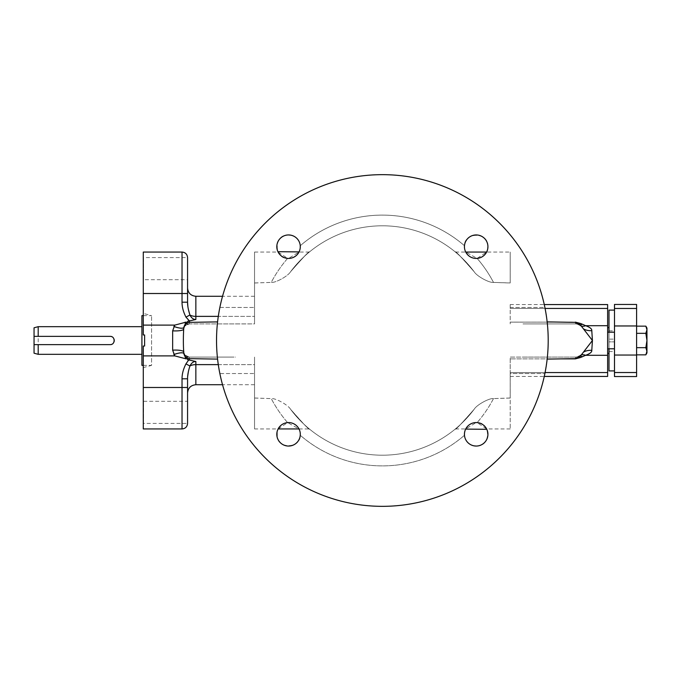 <?xml version="1.0" encoding="UTF-8"?>
<svg xmlns="http://www.w3.org/2000/svg" width="681" height="681" viewBox="0 0 681 681"><rect width="100%" height="100%" fill="white"/><g stroke="black" fill="none" stroke-linecap="round" stroke-linejoin="round"><path stroke-width="0.51" stroke-dasharray="3.4 2.55" d="M254.541 428.945L254.541 357.091L254.541 373.529L219.861 373.563A165.841 165.841 0 0 0 382.364 506.341A165.841 165.841 0 0 1 219.852 373.554L254.541 373.529L254.541 428.945L278.103 428.945L287.603 422.603C281.168 423.539 277.576 427.438 276.809 434.316C276.128 449.537 300.602 448.966 300.261 435.278A125.398 125.398 0 0 0 464.476 435.278C465.404 441.697 469.303 445.289 476.181 446.055C491.401 446.745 490.831 422.263 477.151 422.603A125.398 125.398 0 0 0 493.495 398.606L510.197 398.044L510.197 428.945L510.197 398.002L493.487 398.589C489.384 397.951 476.785 404.778 474.189 409.247C476.836 404.744 489.375 397.976 493.495 398.606M218.295 364.624L254.541 364.624L254.541 357.091L254.541 384.722L254.541 364.624L195.856 364.624L195.856 384.722M234.034 323.918L189.207 323.918L189.335 322.36L189.207 323.918L254.541 323.909L254.541 252.055L254.541 323.909L254.541 296.278L254.541 323.909L189.207 323.918L189.25 322.411C186.194 322.675 184.355 324.539 183.751 327.987A199.005 199.005 0 0 0 183.751 353.013C184.355 356.461 186.194 358.325 189.25 358.589L217.571 359.066L219.852 373.554M254.541 398.044L271.242 398.606L254.541 398.002M523.008 357.082L575.53 357.082L510.197 357.082L510.197 373.529L544.877 373.554L510.197 373.529L510.197 398.044M544.877 373.563A165.841 165.841 0 0 1 216.532 340.5A165.841 165.841 0 0 1 544.877 307.437L510.197 307.471L510.197 323.918L510.197 307.471L544.877 307.437A165.841 165.841 0 0 0 382.364 174.659A165.841 165.841 0 0 1 548.205 340.5A165.841 165.841 0 0 1 382.364 506.341A165.841 165.841 0 0 0 544.877 373.554L547.166 359.066L575.479 358.589L575.53 357.082L575.479 358.64M234.034 357.082L189.207 357.082L189.335 358.64L189.207 357.082L234.034 357.082L189.207 357.082L189.25 358.589M189.258 358.64L189.207 357.082L235.49 357.082M219.563 372.073L219.282 370.609M219.239 370.387L219.027 369.17M219.018 369.119L218.567 366.421M218.558 366.369L218.371 365.135M218.363 365.084L217.869 361.534M217.767 360.726L217.665 359.857M188.407 371.451L189.914 365.986C191.463 362.939 193.438 361.449 195.856 361.509L188.986 360.053L185.956 363.884C183.3 369.136 181.997 374.107 182.031 378.798L187.564 378.627M579.208 357.006L577.828 356.58A5.525 5.525 98.1 0 1 575.53 357.082L510.197 357.082L510.197 358.87L560.786 358.87L510.197 358.87L510.197 372.558L510.197 357.082L510.197 398.002M476.181 446.055L477.364 445.995M478.53 445.825L479.671 445.527M481.842 444.599L482.846 443.986M484.651 442.454L485.417 441.56M486.106 440.598L486.575 439.79M486.685 439.568L487.162 438.487M487.519 437.364L487.775 436.215M487.919 433.857L487.809 432.682M487.247 430.383L486.796 429.294M510.197 428.945L486.626 428.945L477.134 422.603L475.091 422.62M464.433 434.223L464.604 436.283M464.825 437.304L465.132 438.3M465.31 438.768L465.532 439.271M466.025 440.224L466.613 441.126M468.06 442.803L468.903 443.535M469.813 444.182L470.784 444.744M472.861 445.578L473.95 445.842M277.048 436.666L277.337 437.806M278.265 439.977L278.887 440.982M280.41 442.778L281.304 443.552M282.266 444.233L283.083 444.702M283.296 444.812L284.377 445.289M285.501 445.655L286.658 445.902M289.016 446.046L290.191 445.944M292.481 445.383L293.579 444.931M295.597 443.714L296.49 442.973M297.299 442.156L297.929 441.39M298.014 441.279L298.627 440.352M299.146 439.39L299.572 438.394M299.657 438.147L299.895 437.372M300.125 436.325L300.202 435.84M277.286 430.996L277.022 432.086M290.549 409.247C287.952 404.778 275.362 397.951 271.251 398.589C275.379 397.976 287.901 404.752 290.557 409.255C303.658 424.11 309.906 430.673 309.31 428.928C308.978 429.796 302.722 423.233 290.549 409.247C302.722 423.233 308.978 429.796 309.31 428.928C309.906 430.673 303.658 424.11 290.557 409.255A114.706 114.706 0 0 0 474.18 409.255C461.088 424.11 454.831 430.664 455.427 428.928C455.751 429.796 462.007 423.241 474.18 409.255C461.088 424.11 454.831 430.664 455.427 428.928C455.751 429.796 462.007 423.241 474.18 409.255A114.706 114.706 0 0 1 290.549 409.247M300.304 434.316A11.747 11.747 0 0 0 288.557 422.569A11.747 11.747 0 0 0 276.809 434.316A11.747 11.747 0 0 0 288.557 446.055A11.747 11.747 0 0 0 300.304 434.316L300.253 433.227M287.603 422.603A125.381 125.381 0 0 1 271.251 398.589A125.398 125.398 0 0 0 287.586 422.603L299.002 428.945L299.359 429.702M298.482 428.034L297.929 427.234M297.886 427.183L296.516 425.676M296.49 425.651L295.75 425.029M295.741 425.021L294.89 424.425M294.439 424.144L292.992 423.437M472.869 423.046L472.308 423.224M469.899 424.391L469.098 424.944M469.047 424.978L467.549 426.349M467.515 426.383L466.902 427.115M466.885 427.132L466.289 427.974M466.017 428.426L465.651 429.107M547.073 359.857L546.971 360.726M546.869 361.534L546.375 365.084M546.366 365.135L546.179 366.369M546.171 366.421L545.719 369.119M545.711 369.17L545.49 370.387M545.447 370.609L545.175 372.073M547.158 321.9A165.841 165.841 0 0 1 547.158 359.1M545.175 308.927L545.447 310.391M545.49 310.613L545.711 311.83M545.719 311.881L546.171 314.579M546.179 314.631L546.366 315.865M546.375 315.916L546.869 319.466M546.971 320.274L547.073 321.143M219.852 307.446L254.541 307.471L219.861 307.437A165.841 165.841 0 0 1 382.364 174.659A165.841 165.841 0 0 0 219.852 307.446L217.571 321.934A165.841 165.841 0 0 0 217.571 359.066M217.665 321.143L217.767 320.274M217.869 319.466L218.363 315.916M218.371 315.865L218.558 314.631M218.567 314.579L219.018 311.881M219.027 311.83L219.239 310.613M219.282 310.391L219.563 308.927M217.571 321.9A165.841 165.841 0 0 0 217.571 359.1M183.759 353.047L183.691 351.924L185.828 357.287M186.322 358.921L184.747 357.082L187.564 357.082L187.564 358.325L187.564 357.082L185.777 357.082L183.691 351.924A11.058 2.409 176.7 0 1 183.691 351.924L183.529 348.715L184.542 354.529M173.97 354.588L173.825 354.316A11.058 3.226 -22 0 1 184.083 353.626A5.525 5.525 176.7 0 0 189.207 357.082A5.525 5.525 -31.9 0 1 184.883 355.005L189.207 357.082A5.525 5.525 0 0 1 184.125 353.728A11.058 3.26 156.8 0 0 183.776 353.303M183.759 327.953L183.529 332.285M183.41 336.039L183.368 338.466M183.368 342.509L183.41 345.037M183.776 327.697A11.058 3.26 -156.8 0 0 184.125 327.272L183.691 329.076L183.751 327.987M143.282 365.374L151.574 365.374L151.574 315.626L151.574 365.374L143.282 367.595L143.282 346.025L144.61 346.025L144.61 334.975L144.61 346.025L143.282 346.025L144.61 346.025L144.61 334.975L143.282 334.975L144.61 334.975L143.282 334.975L143.282 313.405L143.282 334.975L143.282 325.109L174.779 325.109L184.33 322.462M143.282 315.626L151.574 315.626L143.282 313.405M141.912 315.626L141.912 365.374M186.305 358.904L185.777 357.082L187.564 357.082L184.747 357.082L185.777 357.082L184.747 357.082L186.305 358.904L174.779 355.891L143.282 355.891L143.282 346.025L143.282 367.595M143.282 355.891L143.282 428.945M187.564 378.287L187.675 376.278M187.564 378.798L187.564 387.489L187.564 378.798M195.856 361.509L195.856 364.624A8.291 4.52 180 0 0 189.914 365.986L185.956 363.884M187.564 359.67L187.564 357.082L187.564 359.67L188.986 360.053M173.825 354.316L172.651 350.145A11.058 2.409 -3.3 0 1 183.691 351.924L183.751 353.013M217.571 321.934L189.25 322.411M487.928 434.316A11.747 11.747 0 0 0 476.181 422.569A11.747 11.747 0 0 0 464.433 434.316A11.747 11.747 0 0 0 476.181 446.055A11.747 11.747 0 0 0 487.928 434.316M300.304 246.684A11.747 11.747 0 0 0 288.557 234.945A11.747 11.747 0 0 0 276.809 246.684A11.747 11.747 0 0 0 288.557 258.431A11.747 11.747 0 0 0 300.304 246.684M493.495 282.394C489.358 283.024 476.828 276.248 474.18 271.745C461.08 256.89 454.823 250.327 455.427 252.072C455.759 251.204 462.016 257.767 474.189 271.753C461.08 256.89 454.823 250.327 455.427 252.072C455.759 251.204 462.016 257.767 474.189 271.753C476.785 276.222 489.375 283.049 493.487 282.411L510.197 282.998L510.197 252.055L510.197 282.955L493.495 282.394A125.398 125.398 0 0 0 477.151 258.397C483.57 257.461 487.162 253.562 487.928 246.684A11.747 11.747 0 0 0 476.181 234.945A11.747 11.747 0 0 0 464.433 246.684A11.747 11.747 0 0 0 476.181 258.431A11.747 11.747 0 0 0 487.928 246.684L487.868 245.509M575.479 358.589L579.208 356.963L581.31 354.878L592.427 340.5L581.31 326.122L579.208 324.037L575.479 322.411L547.166 321.934L544.877 307.446M547.166 321.934A165.841 165.841 0 0 1 547.166 359.066M545.081 372.558L510.197 372.558L510.197 376.431L510.197 372.558L607.631 372.558L607.631 304.569M607.631 308.442L510.197 308.442L510.197 304.569L510.197 323.918L510.197 308.442L545.081 308.442M578.85 356.784A11.058 7.355 -116.8 0 1 580.621 355.295L580.621 355.295A11.058 7.355 -116.8 0 1 581.157 355.056M575.479 322.411L575.53 323.918L523.008 323.918L575.53 323.918L575.377 322.13L575.53 323.918L524.208 323.918L575.53 323.918A5.525 5.525 63.6 0 1 577.828 324.42L579.208 323.994M578.85 324.216A11.058 7.355 116.8 0 0 580.621 325.705L580.621 325.705A11.058 7.355 116.8 0 0 581.157 325.944M579.208 324.037L577.871 324.437A5.525 5.525 74.1 0 0 575.53 323.918L575.479 322.36M524.208 323.918L523.008 323.918M578.841 324.258A11.058 7.363 -63.1 0 0 580.57 325.697L577.871 324.437A11.058 7.091 -65 0 0 582.544 324.284L582.425 324.224M581.727 323.926L575.377 322.13L577.088 324.139A11.058 5.363 -73.7 0 0 580.195 323.39M254.541 282.998L271.251 282.411L254.541 282.955M487.928 246.684C488.609 231.463 464.136 232.034 464.476 245.722A125.398 125.398 0 0 0 300.261 245.722C299.334 239.303 295.426 235.711 288.557 234.945L287.373 235.005M286.207 235.175L285.067 235.473M282.887 236.401L281.891 237.014M280.087 238.546L279.312 239.44M278.631 240.402L278.163 241.21M278.052 241.432L277.576 242.513M277.21 243.636L276.963 244.785M276.818 247.143L276.92 248.318M277.482 250.617L277.933 251.706M254.541 252.055L278.103 252.055L287.603 258.397A125.398 125.398 0 0 0 271.242 282.394C275.345 283.049 287.944 276.222 290.549 271.753C303.649 256.89 309.906 250.336 309.31 252.072C308.978 251.204 302.73 257.758 290.557 271.745C287.901 276.256 275.362 283.024 271.242 282.394A125.381 125.381 0 0 1 287.603 258.397C273.907 258.737 273.336 234.255 288.557 234.945M300.304 246.777L300.134 244.717M299.912 243.696L299.606 242.7M299.419 242.232L299.206 241.729M298.704 240.776L298.125 239.874M296.678 238.197L295.835 237.465M294.916 236.818L293.954 236.256M291.868 235.422L290.787 235.158M487.69 244.334L487.392 243.194M486.472 241.023L485.851 240.018M484.319 238.222L483.433 237.448M482.463 236.767L481.654 236.298M481.441 236.188L480.36 235.711M479.237 235.345L478.079 235.098M475.721 234.954L474.546 235.056M472.256 235.617L471.158 236.069M469.141 237.286L468.247 238.027M467.43 238.844L466.808 239.61M466.723 239.721L466.11 240.648M465.591 241.61L465.166 242.606M465.08 242.853L464.842 243.628M464.612 244.675L464.536 245.16M455.402 252.055L465.736 252.055L477.134 258.397L486.626 252.055L510.197 252.055M487.451 250.004L487.715 248.914M185.828 323.713L184.747 323.918L186.322 322.079L184.747 323.918L187.564 323.918L187.564 321.33L195.856 319.491C193.43 319.551 191.455 318.053 189.914 315.014L185.956 317.116C183.3 311.864 181.997 306.893 182.031 302.202L182.031 252.055M189.258 322.36L189.207 323.918L235.49 323.918M290.549 271.753C303.649 256.89 309.906 250.336 309.31 252.072C308.978 251.204 302.73 257.758 290.557 271.745A114.706 114.706 0 0 1 474.18 271.745A114.706 114.706 0 0 0 290.549 271.753A114.706 114.706 0 0 1 474.189 271.753M464.433 246.684L464.485 247.773M465.727 252.038L465.378 251.298M466.255 252.966L466.808 253.766M466.851 253.817L469.839 256.575M470.299 256.856L470.758 257.112M470.767 257.112L471.746 257.563M309.327 252.055L299.002 252.055L288.557 258.431L289.646 258.38M291.868 257.954L292.43 257.776M294.839 256.609L295.639 256.056M295.69 256.022L297.188 254.651M297.214 254.617L298.448 253.026M298.721 252.574L299.078 251.893M288.557 258.431L287.603 258.397M184.577 326.42L184.125 327.272A5.525 5.525 0 0 1 189.207 323.918L184.883 325.995L183.691 329.076L184.083 327.374A5.525 5.525 -176.7 0 1 189.207 323.918A5.525 5.525 0 0 0 184.883 325.995L185.777 323.918L184.883 325.995A5.525 5.525 -140.3 0 1 189.207 323.918L184.883 325.995L184.083 327.374L184.508 326.522M187.564 321.33L187.564 323.918L184.747 323.918L187.564 323.918L187.564 322.675L187.564 323.918L185.777 323.918L186.092 322.113M143.282 252.055L143.282 325.109M172.651 350.145L172.651 330.855L173.91 326.531M143.563 423.42L143.563 401.305L143.563 423.42L187.564 423.42L187.564 387.489L182.031 387.489L182.031 378.798M143.563 401.305L187.564 401.305M183.41 344.884L183.368 342.586M183.368 338.406L183.41 336.125M183.529 332.337L184.083 327.374A11.058 3.226 22 0 1 173.825 326.684M172.651 330.855A11.058 2.409 3.3 0 0 183.691 329.076M188.986 320.947L185.956 317.116M187.564 302.355L182.031 302.202M188.331 309.183L187.888 306.637M187.564 302.202C187.564 283.458 187.564 283.458 187.564 302.202L187.564 257.58L187.564 279.695L187.564 257.58L143.563 257.58L143.563 279.695L187.564 279.695M143.563 279.695L143.563 257.58M524.208 357.082L575.53 357.082A5.525 5.525 92.9 0 0 577.871 356.563L579.208 356.963M581.31 354.878L577.088 356.861L575.377 358.87L577.871 356.563A11.058 7.091 65 0 1 582.544 356.716L585.566 355.295C589.959 353.72 592.036 352.051 591.798 350.289L592.427 340.5L591.798 330.711C592.036 328.949 589.959 327.28 585.566 325.705L607.631 325.705M579.173 357.04A11.058 5.371 -106.3 0 0 577.088 356.861A5.525 5.525 0 0 1 575.53 357.082L575.377 358.87L575.53 357.082A5.525 5.525 0 0 0 577.088 356.861A11.058 5.363 73.7 0 1 580.195 357.61L582.544 356.716M607.631 376.431L607.631 372.558M578.841 356.742A11.058 7.363 63.1 0 1 580.57 355.303L577.828 356.58A11.058 7.023 -114.6 0 1 580.042 356.172M607.631 327.425L607.631 353.575L607.631 327.425M607.631 348.791L607.631 332.209L607.631 348.791L607.631 332.209L607.631 348.791L614.483 348.791L614.492 332.209L614.492 348.791L614.492 310.093L614.492 339.121L614.492 330.83L614.492 339.121L614.492 330.83L614.492 339.121L609.001 339.121L609.001 353.209L609.001 332.209L609.001 348.791L614.492 348.791L614.492 341.879L614.492 370.907L614.483 341.879C614.492 354.358 614.492 354.358 614.483 341.879C614.492 354.358 614.492 354.358 614.483 341.879L609.001 341.879L614.492 341.879L609.001 341.879L609.001 351.558L609.001 341.879L614.483 341.879M583.66 351.992A11.058 6.512 4.5 0 1 591.798 350.289M581.344 354.844L580.57 355.303A11.058 7.363 63.1 0 1 585.566 355.295L607.631 355.295M583.66 329.008A11.058 6.512 -4.5 0 0 591.798 330.711M581.31 326.122L580.57 325.697A11.058 7.363 -63.1 0 0 585.566 325.705L582.544 324.284M577.624 324.326L575.377 322.13L510.197 322.13L560.786 322.13M609.001 327.791L609.001 339.121L609.001 327.791M607.631 332.209L614.483 332.209L614.492 348.791L614.483 332.209L609.001 332.209L609.001 339.121L609.001 330.83L609.001 370.907M636.599 304.458L636.599 308.476L614.492 308.476L614.483 325.961L614.483 372.524L636.599 372.524L636.599 376.542M636.599 308.476L636.599 372.524M636.599 347.676L645.835 347.676L636.599 347.676L636.599 354.852L636.599 326.148L636.599 354.852L636.599 326.148L636.599 347.676L645.843 347.676L646.95 351.26L645.835 354.852L646.95 351.26L646.95 352.928L645.835 347.676L646.95 340.5L645.843 347.676L646.95 351.26L645.835 354.852L636.599 354.852M636.599 326.148L645.835 326.148L646.95 329.74L645.843 333.324L636.599 333.324L645.843 333.324L646.95 340.5L646.95 352.928L645.835 354.852M645.835 326.148L646.95 328.072L646.95 340.5L646.95 328.072L646.95 340.5L645.835 333.324L646.95 329.74L645.835 326.148L646.95 329.74L645.835 333.324L646.95 340.5L645.835 347.676M636.599 333.324L645.835 333.324M646.95 340.5L646.95 351.26L646.95 340.5M609.001 310.093L609.001 339.121L614.483 339.121M579.173 323.96A11.058 5.363 106.3 0 1 577.088 324.139L577.828 324.42A11.058 7.023 114.6 0 0 580.042 324.828M455.402 428.945L465.736 428.945L476.181 422.569M141.912 326.684L141.912 354.316L141.912 326.684M38.196 326.684L38.196 354.316M34.05 336.363L34.05 344.637M111.088 336.482A4.137 4.137 0 0 0 110.118 336.363L38.196 336.363M38.196 344.637L110.118 344.637A4.137 4.137 0 0 0 111.088 344.518M111.565 344.373A4.137 4.137 0 0 0 112.024 344.169M113.787 342.407A4.137 4.137 0 0 0 113.991 341.956M114.136 341.479A4.137 4.137 0 0 0 114.221 340.994M114.221 340.006A4.137 4.137 0 0 0 114.136 339.521M113.991 339.053A4.137 4.137 0 0 0 113.787 338.593M112.024 336.831A4.137 4.137 0 0 0 111.565 336.627M493.487 398.589A125.381 125.381 0 0 1 477.134 422.603M464.476 435.261A125.381 125.381 0 0 1 300.261 435.261M184.883 355.005L189.207 357.082A5.525 5.525 0 0 1 184.883 355.005L184.466 354.401M300.261 245.739A125.381 125.381 0 0 1 464.476 245.739M477.134 258.397A125.381 125.381 0 0 1 493.487 282.411M195.856 296.278L195.856 316.376L254.541 316.376L218.295 316.376M189.914 315.014A8.291 4.52 0 0 0 195.856 316.376L195.856 319.491M143.282 387.489L182.031 387.489L182.031 428.945M143.282 293.511L187.564 293.511M575.377 358.87L580.195 357.61M577.088 324.139A5.525 5.525 0 0 0 575.53 323.918A5.525 5.525 0 0 1 577.088 324.139M636.599 325.961L614.483 325.961M636.599 355.039L614.483 355.039M254.541 384.722L222.534 384.722M299.002 428.945L309.327 428.945M581.361 326.139L577.59 324.318M510.197 304.569L544.264 304.569M254.541 296.278L222.534 296.278M183.691 351.924L184.321 354.137M510.197 376.431L544.264 376.431M609.001 351.558L614.492 351.558M609.001 330.83L614.492 330.83"/><path stroke-width="1.02" d="M217.665 359.857L217.571 359.1L189.258 358.64C186.202 358.376 184.364 356.512 183.759 353.047A199.005 199.005 0 0 1 183.759 327.953C184.364 324.488 186.202 322.624 189.258 322.36L217.571 321.9L217.665 321.143M219.861 373.563L219.563 372.073M217.869 361.534L217.767 360.726M189.48 360.087L188.986 360.053L189.48 360.087L189.335 358.64L189.48 360.087L195.856 361.509C193.43 361.449 191.455 362.947 189.914 365.986L185.956 363.884C183.3 369.136 181.997 374.107 182.031 378.798L182.031 428.945L143.282 428.945L143.282 346.025L144.61 346.025L144.61 334.975L143.282 334.975L143.282 252.055L182.031 252.055L182.031 302.202C181.997 306.893 183.3 311.864 185.956 317.116L189.471 320.955M477.364 445.995L478.53 445.825M479.671 445.527L480.522 445.229M480.777 445.119L481.842 444.599M482.846 443.986L483.782 443.263M483.885 443.178L484.651 442.454M485.417 441.56L486.106 440.598M487.162 438.487L487.519 437.364M487.775 436.215L487.877 435.431M487.902 435.04L487.919 433.857M487.809 432.682L487.587 431.516M487.562 431.413L487.247 430.383M486.796 429.294L465.651 429.107M464.604 436.283L464.825 437.304M465.132 438.3L465.31 438.768M465.532 439.271L466.025 440.224M466.613 441.126L467.294 441.995M467.404 442.122L468.06 442.803M468.903 443.535L469.813 444.182M470.784 444.744L471.524 445.093M471.805 445.212L472.861 445.578M473.95 445.842L476.181 446.055M277.022 432.086L277.048 436.666M277.337 437.806L277.644 438.658M277.746 438.913L278.265 439.977M278.887 440.982L279.602 441.918M279.687 442.02L280.41 442.778M281.304 443.552L282.266 444.233M284.377 445.289L285.501 445.655M286.658 445.902L287.442 446.004M287.833 446.038L289.016 446.046M290.191 445.944L291.349 445.723M291.459 445.697L292.481 445.383M293.579 444.931L294.618 444.37M295.026 444.114L295.597 443.714M296.49 442.973L297.299 442.156M298.627 440.352L299.146 439.39M299.895 437.372L300.125 436.325M300.202 435.84L300.304 434.316A11.747 11.747 0 0 0 288.557 422.569A11.747 11.747 0 0 0 276.809 434.316A11.747 11.747 0 0 0 288.557 446.055A11.747 11.747 0 0 0 300.304 434.316L300.261 435.278M299.002 428.945L278.103 428.945L277.771 429.651M277.652 429.941L277.286 430.996M300.253 433.227L300.304 434.316M299.359 429.702L298.482 428.034M294.89 424.425L294.439 424.144M292.992 423.437L292.013 423.088M291.936 423.063L290.838 422.79M290.753 422.773L290.046 422.663M289.723 422.629L287.586 422.603M475.091 422.62L473.976 422.773M473.772 422.816L472.869 423.046M472.308 423.224L471.814 423.412M471.567 423.514L469.899 424.391M466.289 427.974L466.017 428.426M464.527 432.852L464.953 430.852M464.936 430.928L464.663 432.026M464.646 432.12L464.527 432.818M464.493 433.142L464.476 435.278M477.151 422.603L476.181 422.569M382.364 174.659A165.841 165.841 0 0 1 548.205 340.5A165.841 165.841 0 0 1 382.364 506.341A165.841 165.841 0 0 1 216.532 340.5A165.841 165.841 0 0 1 382.364 174.659M487.928 434.316A11.747 11.747 0 0 0 476.181 422.569A11.747 11.747 0 0 0 464.433 434.316A11.747 11.747 0 0 0 476.181 446.055A11.747 11.747 0 0 0 487.928 434.316M300.304 246.684A11.747 11.747 0 0 0 288.557 234.945A11.747 11.747 0 0 0 276.809 246.684A11.747 11.747 0 0 0 288.557 258.431A11.747 11.747 0 0 0 300.304 246.684M487.928 246.684A11.747 11.747 0 0 0 476.181 234.945A11.747 11.747 0 0 0 464.433 246.684A11.747 11.747 0 0 0 476.181 258.431A11.747 11.747 0 0 0 487.928 246.684L487.715 248.914M547.073 321.143L547.158 321.9L575.479 322.36L579.208 323.994L581.31 326.097L592.427 340.5L581.31 354.903L579.208 357.006L575.479 358.64L547.158 359.1L547.073 359.857M546.971 360.726L546.869 361.534M545.175 372.073L544.877 373.563M544.877 307.437L545.175 308.927M546.869 319.466L546.971 320.274M217.767 320.274L217.869 319.466M219.563 308.927L219.861 307.437M173.825 326.684L174.779 325.109L172.651 330.847L172.651 350.153A11.058 2.409 176.7 0 1 183.691 351.915M172.651 330.847A11.058 2.409 -176.7 0 0 183.691 329.076M143.282 355.891L174.779 355.891L174.455 355.414M172.651 350.153L174.779 355.891L173.825 354.316M185.777 323.918L186.322 322.079L174.779 325.109L143.282 325.109M143.282 315.626L141.912 315.626L141.912 365.374L143.282 365.374M188.637 360.002L185.956 363.884M188.986 360.053L187.564 359.67L187.564 358.325L188.033 359.849M185.777 357.082L186.322 358.921L174.779 355.891M173.961 354.571A11.058 3.26 156.8 0 1 183.776 353.303M187.675 376.278L188.407 371.451M143.282 387.489L187.564 387.489L187.564 378.798L187.564 423.42C187.232 426.774 185.394 428.621 182.031 428.945M222.534 384.722L195.856 384.722L195.856 364.624A8.291 4.52 180 0 0 189.914 365.986C188.271 371.196 187.488 375.469 187.564 378.798L182.031 378.798M583.626 352.051A11.058 6.538 -175.5 0 1 591.789 350.323C592.027 352.077 589.967 353.728 585.609 355.295L607.631 355.295L607.631 376.431L544.264 376.431M581.157 355.056A11.058 7.355 -116.8 0 1 585.609 355.295L580.587 357.482M581.157 325.944A11.058 7.355 116.8 0 0 585.609 325.705C589.967 327.263 592.027 328.923 591.789 330.677L592.427 340.5L591.789 350.323M544.264 304.569L607.631 304.569L607.631 355.295M583.626 328.949A11.058 6.538 175.5 0 0 591.789 330.677M560.786 322.13L575.496 322.36M579.173 323.96A11.058 5.363 106.3 0 0 580.195 323.39L581.727 323.926M287.373 235.005L286.207 235.175M285.067 235.473L284.207 235.771M283.951 235.881L282.887 236.401M281.891 237.014L280.947 237.737M280.853 237.822L280.087 238.546M279.312 239.44L278.631 240.402M277.576 242.513L277.21 243.636M276.963 244.785L276.861 245.569M276.835 245.96L276.818 247.143M276.92 248.318L277.15 249.484M277.176 249.586L277.482 250.617M277.933 251.706L299.078 251.893M300.134 244.717L299.912 243.696M299.606 242.7L299.419 242.232M299.206 241.729L298.704 240.776M298.125 239.874L297.444 239.005M297.333 238.878L296.678 238.197M295.835 237.465L294.916 236.818M293.954 236.256L293.213 235.907M292.932 235.788L291.868 235.422M290.787 235.158L288.557 234.945M487.868 245.509L487.69 244.334M487.392 243.194L487.094 242.342M486.992 242.087L486.472 241.023M485.851 240.018L485.136 239.082M485.051 238.98L484.319 238.222M483.433 237.448L482.463 236.767M480.36 235.711L479.237 235.345M478.079 235.098L477.296 234.996M476.904 234.962L475.721 234.954M474.546 235.056L473.389 235.277M473.278 235.303L472.256 235.617M471.158 236.069L470.12 236.63M469.711 236.886L469.141 237.286M468.247 238.027L467.43 238.844M466.11 240.648L465.591 241.61M464.842 243.628L464.612 244.675M464.536 245.16L464.476 245.722M465.736 252.055L486.626 252.055L486.966 251.349M487.085 251.059L487.451 250.004M189.471 320.989L189.335 322.36L189.48 320.913L187.564 321.33L187.564 322.675L187.564 321.33M182.031 252.055C185.394 252.379 187.232 254.226 187.564 257.58L187.564 302.202C187.488 305.539 188.271 309.804 189.914 315.014C191.463 318.061 193.438 319.551 195.856 319.491L189.48 320.913M464.485 247.773L464.433 246.684M465.378 251.298L466.255 252.966M469.839 256.575L470.299 256.856M471.746 257.563L472.716 257.912M472.801 257.937L473.899 258.21M473.985 258.227L474.683 258.337M475.006 258.371L477.151 258.397M289.646 258.38L290.761 258.227M290.966 258.184L291.868 257.954M292.43 257.776L292.924 257.588M293.17 257.486L294.839 256.609M298.448 253.026L298.721 252.574M300.21 248.148L299.776 250.148M299.802 250.072L300.074 248.974M300.091 248.88L300.202 248.182M300.244 247.858L300.261 245.722M287.586 258.397L288.557 258.431M300.304 246.777L300.244 247.875M173.961 326.429A11.058 3.26 -156.8 0 0 183.776 327.697M186.092 322.113L184.33 322.462M218.295 316.376L195.856 316.376A8.291 4.52 0 0 1 189.914 315.014L188.331 309.183M187.888 306.637L187.564 302.355M189.914 315.014L185.956 317.116M187.564 302.202L182.031 302.202M579.173 357.04A11.058 5.371 -106.3 0 1 580.195 357.61L575.377 358.87L560.786 358.87L575.496 358.64M580.042 356.172A11.058 7.023 -114.6 0 1 582.425 356.776M609.001 353.209L607.631 353.575M609.001 327.791L607.631 327.425M609.001 348.791L609.001 370.907L614.492 370.907L614.492 332.209L607.631 332.209M614.492 376.542L636.599 376.542L636.599 372.524L614.483 372.524L614.492 376.542L614.492 304.458L614.483 308.476L636.599 308.476L636.599 304.458L614.492 304.458M609.001 332.209L609.001 310.093L614.492 310.093L614.492 332.209M636.599 372.524L636.599 308.476M636.599 347.676L645.843 347.676L646.95 340.5L645.843 333.324L646.95 329.74L645.843 326.148L636.599 326.148M636.599 354.852L645.843 354.852L646.95 351.26L645.843 347.676M636.599 333.324L645.843 333.324M645.843 354.852L646.95 352.928L646.95 328.072L645.843 326.148M614.492 348.791L607.631 348.791M580.042 324.828A11.058 7.023 114.6 0 0 582.434 324.224L585.609 325.705L607.631 325.705M464.433 434.223L464.493 433.125M141.912 326.684L38.196 326.684L38.196 336.363L110.118 336.363C115.447 336.116 115.447 344.884 110.118 344.637L38.196 344.637L38.196 354.316L141.912 354.316M34.05 336.363L38.196 336.363L34.05 336.363L34.05 327.791L34.05 353.209L34.05 344.637L38.196 344.637L34.05 344.637M111.088 344.518A4.137 4.137 0 0 0 111.565 344.373M113.991 341.956A4.137 4.137 0 0 0 114.136 341.479M114.221 340.994A4.137 4.137 0 0 0 114.246 340.5M114.246 340.457A4.137 4.137 0 0 0 114.221 340.006M114.136 339.521A4.137 4.137 0 0 0 113.991 339.053M111.565 336.627A4.137 4.137 0 0 0 111.088 336.482M195.856 361.509L195.856 364.624L218.295 364.624M575.377 322.13L580.195 323.39M545.081 308.442L607.631 308.442M195.856 319.491L195.856 296.278C190.816 295.784 188.05 293.017 187.564 287.986M143.282 293.511L187.564 293.511M545.081 372.558L607.631 372.558M636.599 325.961L614.492 325.961M636.599 355.039L614.492 355.039M195.856 384.722C190.816 385.216 188.05 387.983 187.564 393.014M581.31 354.903L580.621 355.295M581.31 326.097L580.621 325.705M222.534 296.278L195.856 296.278M34.05 353.209L38.196 354.316M34.05 327.791L38.196 326.684"/></g></svg>
